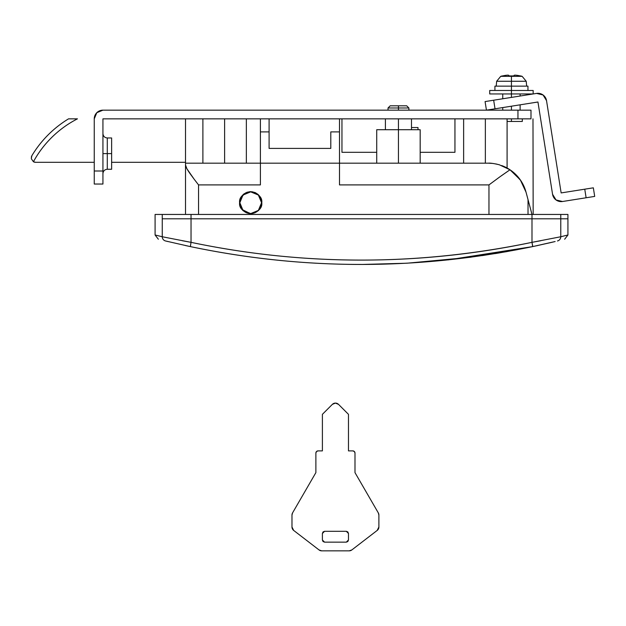 <?xml version="1.0" encoding="UTF-8"?>
<svg xmlns="http://www.w3.org/2000/svg" width="626" height="626" viewBox="0 0 626 626"><rect width="100%" height="100%" fill="white"/><g stroke="black" fill="none" stroke-linecap="round" stroke-linejoin="round"><path stroke-width="0.94" d="M390.194 105.81L406.704 105.81L398.449 105.81L398.449 107.985L408.88 107.985L398.449 107.985L398.449 110.16L398.449 107.985L388.018 107.985L398.449 107.985L398.449 105.81L390.194 105.81L388.018 107.985L388.018 110.16M376.719 129.715L420.179 129.715L398.449 129.715L398.449 118.846L398.449 163.175L398.449 129.715L376.719 129.715L376.719 163.175M224.617 118.846L224.617 163.175L224.617 118.846M485.361 118.846L485.361 163.175L485.361 118.846M499.337 164.779L509.987 169.771L520.331 179.92L523.712 185.789L526.028 192.166A39.109 39.109 -90 0 0 501.723 165.569L507.091 168.011L511.755 171.023M261.778 202.722C262.404 207.957 258.71 211.658 250.697 213.802C242.677 211.658 238.983 207.957 239.609 202.722C238.983 197.48 242.677 193.786 250.697 191.642C258.71 193.786 262.404 197.48 261.778 202.722L258.53 194.889L250.697 191.642L242.857 194.889L239.609 202.722L242.857 210.555L250.697 213.802L258.53 210.555L261.778 202.722L260.502 197.566L259.164 195.57M250.064 191.658L246.949 192.292L243.311 194.459M534.127 246.284L549.667 242.825L532.663 246.597L448.177 259.892M361.03 264.43C304.424 264.469 247.536 258.53 190.359 246.597L165.71 241.01M448.122 259.9L531.012 246.941M540.825 240.713L531.99 242.34L540.739 240.728L531.99 242.34L531.99 218.803L191.032 218.803L191.032 242.34C247.098 254.14 303.767 260.048 361.03 260.087C418.614 260.119 475.603 254.203 531.99 242.34L560.771 236.753L560.771 218.803L531.99 218.803L531.99 242.34L532.781 246.574L506.481 251.675L482.333 255.588M549.667 242.825L555.137 241.534M498.781 252.998L517.287 249.68M526.615 247.849L532.789 246.566C539.354 245.196 539.354 245.196 532.789 246.566L537.593 245.564M260.4 184.905L198.544 184.905L194.177 179.232L198.544 184.905L198.544 214.452L198.544 184.905L260.4 184.905L260.4 163.175L339.495 163.175L339.495 184.905L488.961 184.905L488.961 214.452L488.961 184.905L499.704 176.955L488.961 184.905L339.495 184.905L339.495 163.175L488.249 163.175L260.4 163.175L339.495 163.175L339.495 131.89L330.802 131.89L330.802 148.401L330.802 131.89L339.495 131.89L339.495 118.846L330.802 118.846L339.495 118.846L339.495 163.175L260.4 163.175L260.4 131.89L260.4 163.175L185.507 163.175L185.507 118.846L185.507 163.175L260.4 163.175L260.4 176.587M269.094 148.401L269.094 118.846L260.4 118.846L260.4 131.89L269.094 131.89L260.4 131.89L260.4 118.846L269.094 118.846L269.094 148.401L330.802 148.401L269.094 148.401M526.02 192.143L528.023 199.608L526.028 192.166L520.331 179.92L509.987 169.771L499.376 164.794C493.984 163.488 490.275 162.948 488.249 163.175L492.537 163.409M504.548 166.735L501.989 165.671M506.442 167.658L506.966 167.94M532.984 118.846L533.164 214.452M520.769 180.562L512.06 171.258L506.724 167.815M506.911 167.909L506.52 167.698M341.952 118.846L341.952 152.314L376.719 152.314L341.952 152.314L341.952 118.846L385.413 118.846L341.952 118.846M420.179 152.314L454.945 152.314L454.945 118.846L454.945 152.314L420.179 152.314M512.498 171.602L520.488 180.147M501.723 165.569A39.109 39.109 90 0 1 509.987 169.771L505.706 167.291M505.667 167.267L501.661 165.546M505.675 167.275L507.091 168.011L505.675 167.275M520.331 179.92L509.987 169.771A39.109 39.109 90 0 1 511.434 170.788M528.023 199.608L531.998 214.452L528.023 199.608L528.023 214.452L528.023 199.608M162.251 218.803L162.251 236.753L191.032 242.34L191.032 218.803L162.251 218.803C152.744 218.803 152.744 218.803 162.251 218.803L560.771 218.803L560.771 236.753L567.931 234.977L567.931 218.803L560.771 218.803L560.771 214.452L531.99 214.452L531.99 218.803L567.931 218.803L567.931 214.452L560.771 214.452L560.771 218.803L531.99 218.803L531.99 214.452L191.032 214.452L191.032 218.803L531.99 218.803L191.032 218.803L191.032 214.452L162.251 214.452L162.251 218.803L191.032 218.803L162.251 218.803L162.251 214.452L155.091 214.452L155.091 234.977L162.251 236.753L162.251 218.803C152.697 218.803 152.697 218.803 162.251 218.803M182.26 240.72L191.032 242.34L190.359 246.597C303.907 270.401 418.004 270.401 532.663 246.597L531.99 242.34C417.785 266.019 304.134 266.019 191.032 242.34L182.276 240.728M509.987 169.771L499.704 176.955L509.987 169.771M194.177 179.232L186.916 168.801L185.507 164.99L185.507 214.452L185.507 164.998C185.507 166.453 187.057 169.372 190.14 173.77L194.177 179.232M185.507 163.175L185.507 164.99L185.507 163.175M339.495 176.587L339.495 184.905M194.146 179.192L190.124 173.738C187.049 169.364 185.507 166.446 185.507 164.99M509.775 169.912L501.176 175.89M495.808 163.91L499.376 164.794M515.652 174.38L520.128 179.631M407.628 263.155L470.243 257.286L532.64 246.597L554.933 241.581L537.648 245.525M560.771 236.753C570.325 234.429 570.325 234.429 560.771 236.753A4.343 4.335 76.3 0 1 557.461 240.971C567.054 238.639 567.054 238.639 557.461 240.971A4.343 4.335 -103.7 0 0 560.771 236.753M405.938 263.249L362.994 264.43M168.081 241.581L165.561 240.971C155.968 238.639 155.968 238.639 165.561 240.971A4.343 4.335 -76.3 0 1 162.251 236.753C152.697 234.429 152.697 234.429 162.251 236.753A4.343 4.335 103.7 0 0 165.561 240.971L190.03 246.527M244.406 193.598L243.357 194.42M242.223 195.57L240.885 197.566L239.609 202.722L240.885 197.566M258.037 194.42L255.322 192.651L251.801 191.689M529.439 247.27L528.618 247.434M495.229 253.593L498.899 252.982M529.26 247.301L531.771 246.785M194.201 247.395L195.75 247.708M195.805 247.716L194.271 247.411M594.7 196.407L562.508 201.509A8.694 8.694 0 0 1 552.562 194.279L537.945 101.999L486.441 110.16L485.08 101.576L536.592 93.415A8.694 8.694 0 0 1 546.529 100.637L561.146 192.925L593.338 187.823L594.7 196.407L593.338 187.823L561.146 192.925L546.529 100.637L543.055 94.972L536.592 93.415L493.664 100.215L495.025 108.799L537.945 101.999L552.562 194.279L556.037 199.952L562.508 201.509L586.116 197.769L584.754 189.185L586.116 197.769L594.7 196.407M493.664 100.215L485.08 101.576L486.441 110.16L495.025 108.799L493.664 100.215M511.434 121.46L511.434 118.846L511.434 121.46L522.303 121.46L507.091 121.46M111.631 137.97L111.631 153.613L111.631 137.97L107.289 137.97L107.289 153.613L111.631 153.613L111.631 169.263L111.631 153.613L107.289 153.613L107.289 137.97L107.289 153.613L102.938 153.613L107.289 153.613L107.289 169.263C104.652 169.521 103.204 170.968 102.938 173.605M530.989 110.16L102.938 110.16L96.795 112.703L94.252 118.846L94.252 184.036L102.938 184.036L102.938 118.846L530.989 118.846L530.989 110.16L102.938 110.16A8.694 8.694 0 0 0 94.252 118.846L94.252 171L102.938 171L102.938 118.846L517.952 118.846L517.952 110.16L517.952 118.846L530.989 118.846L530.989 110.16M102.938 184.036L102.938 171L94.252 171L94.252 184.036L102.938 184.036M107.289 153.613L107.289 169.263L107.289 153.613M305.824 262.576L309.267 262.795M250.697 213.802L241.832 209.374L239.609 202.722M240.893 197.55L245.564 192.902M249.766 191.681L250.697 191.642M361.507 264.43C368.096 264.43 368.096 264.43 361.507 264.43C368.096 264.43 368.096 264.43 361.507 264.43M403.66 263.358L407.722 263.147M348.471 539.98L347.837 541.521L348.471 539.98L346.303 542.155L324.573 542.155L322.398 539.98L322.398 533.462L324.573 531.294L346.303 531.294L348.471 533.462L348.471 539.98L348.471 533.462L347.837 531.928L348.471 533.462M324.573 542.155L323.032 541.521L324.573 542.155L346.303 542.155L347.837 541.521L346.303 542.155M322.398 533.462L323.032 531.928L322.398 533.462L322.398 539.98L323.032 541.521L322.398 539.98M354.989 472.622L378.307 512.897A4.343 4.343 0 0 1 378.894 515.073L378.894 526.982A4.343 4.343 0 0 1 377.196 530.425L351.82 549.949A4.343 4.343 0 0 1 349.167 550.849L321.701 550.849A4.343 4.343 0 0 1 319.057 549.949L293.672 530.425A4.343 4.343 0 0 1 291.982 526.982L291.982 515.073A4.343 4.343 0 0 1 292.561 512.897L315.88 472.622L315.88 453.067A2.175 2.175 0 0 1 318.055 450.892L322.398 450.892L322.398 414.334L332.367 404.365A4.343 4.343 0 0 1 338.51 404.365L348.471 414.334L348.471 450.892L352.821 450.892A2.175 2.175 0 0 1 354.989 453.067L354.989 472.622L354.989 453.067L354.355 451.534L352.821 450.892L348.471 450.892L348.471 414.334L338.51 404.365L335.434 403.089L332.367 404.365L322.398 414.334L322.398 450.892L318.055 450.892L316.513 451.534L315.88 453.067L315.88 472.622L292.561 512.897L291.982 515.073L291.982 526.982L293.672 530.425L319.057 549.949L321.701 550.849L349.167 550.849L351.82 549.949L377.196 530.425L378.894 526.982L378.894 515.073L378.307 512.897L354.989 472.622M346.303 531.294L347.837 531.928L346.303 531.294L324.573 531.294L323.032 531.928L324.573 531.294M292.561 512.897A4.343 4.343 0 0 0 291.982 515.073M291.982 526.982A4.343 4.343 0 0 0 293.672 530.425M319.057 549.949A4.343 4.343 0 0 0 321.701 550.849M349.167 550.849A4.343 4.343 0 0 0 351.82 549.949M377.196 530.425A4.343 4.343 0 0 0 378.894 526.982M378.894 515.073A4.343 4.343 0 0 0 378.307 512.897M418.004 127.54L418.004 129.715L418.004 127.54L411.485 127.54M35.58 162.306L94.252 162.306L35.58 162.306A4.343 4.343 0 0 1 33.421 161.735L35.58 162.306A4.343 4.343 0 0 1 33.421 161.735A104.299 104.299 0 0 1 77.452 118.846L68.547 118.846A108.642 108.642 0 0 0 31.856 155.725A108.642 108.642 0 0 1 68.547 118.846L72.201 118.846L68.547 118.846M111.631 162.306L185.507 162.306L111.631 162.306M185.507 118.846L102.938 118.846L185.507 118.846M72.178 118.846L77.452 118.846C68.124 123.619 59.713 129.668 52.208 136.977C44.704 144.285 38.436 152.533 33.421 161.735L31.3 158.707L33.421 161.735L31.3 158.707L31.856 155.725L31.3 158.707M31.316 157.126L31.856 155.725M162.251 214.452C152.744 214.452 152.744 214.452 162.251 214.452L560.771 214.452M239.828 202.722A10.861 10.861 0 0 1 250.697 191.861A10.861 10.861 0 0 1 261.558 202.722A10.861 10.861 0 0 1 250.697 213.583A10.861 10.861 0 0 1 239.828 202.722L243.013 210.406L250.697 213.583L258.374 210.406L261.558 202.722L258.374 195.038L250.697 191.861L243.013 195.038L239.828 202.722M496.653 81.27L500.737 76.333A39.109 39.109 0 0 1 502.31 75.918A39.109 39.109 0 0 0 500.737 76.333L511.434 76.333L511.434 81.27L526.223 81.27L511.434 81.27L511.434 93.955L533.164 93.955L533.164 90.48L489.712 90.48L511.434 90.48L511.434 86.138L494.923 86.138L511.434 86.138L511.434 81.27L496.653 81.27L511.434 81.27L511.434 76.333L522.139 76.333L511.434 76.333L511.434 75.918L511.434 76.333L500.737 76.333L496.653 81.27L496.23 86.138M514.056 75.918L508.821 75.918A39.015 0.681 -90 0 0 508.758 75.3A38.835 15.799 -90 0 0 507.929 75.151A38.835 35.479 -90 0 0 506.058 75.3A39.015 39.008 -90 0 0 502.694 75.918L502.694 75.918A39.015 39.008 90 0 1 506.058 75.3A38.835 35.479 90 0 1 507.929 75.151A38.835 15.799 90 0 1 508.758 75.3A39.015 0.681 90 0 1 508.821 75.918L514.056 75.918A39.015 0.681 -90 0 1 514.11 75.3A39.015 0.681 90 0 0 514.056 75.918M527.953 86.138L511.434 86.138L527.953 86.138L527.953 90.48M533.164 90.48L511.434 90.48L511.434 93.955L489.712 93.955L511.434 93.955L511.434 97.398L511.434 93.955L533.164 93.955M511.434 106.201L511.434 110.16L511.434 106.201M522.139 76.333A39.109 39.109 0 0 0 520.566 75.918L520.183 75.918A39.015 39.008 90 0 0 516.81 75.3A38.835 35.479 90 0 0 514.948 75.151A38.835 15.799 90 0 0 514.11 75.3A38.835 15.799 -90 0 1 514.948 75.151A38.835 35.479 -90 0 1 516.81 75.3A39.015 39.008 -90 0 1 520.183 75.918L520.566 75.918A39.109 39.109 0 0 1 522.139 76.333L526.223 81.27L522.139 76.333M406.704 105.81L408.88 107.985L408.88 110.16M411.485 118.846L411.485 129.715M420.179 129.715L420.179 163.175M246.347 163.175L246.347 118.846M507.091 118.846L507.091 168.011M463.631 163.175L463.631 118.846M202.894 163.175L202.894 118.846M385.413 118.846L385.413 129.715M567.938 235.008L564.652 239.226M532.663 246.597L537.515 245.556M155.084 235.008L158.362 239.226M190.359 246.597L185.374 245.525M165.561 240.971L168.058 241.573M537.092 245.65L535.371 246.018M522.303 121.46L522.303 118.846M107.289 137.97C104.652 137.704 103.204 136.257 102.938 133.628M111.631 169.263L107.289 169.263M489.712 93.955L489.712 90.48L489.712 93.955M526.223 81.27L526.646 86.138M520.128 110.16L520.128 104.824M520.128 96.021L520.128 93.955M502.748 110.16L502.748 107.578M502.748 98.775L502.748 93.955M494.923 90.48L494.923 86.138"/></g></svg>
